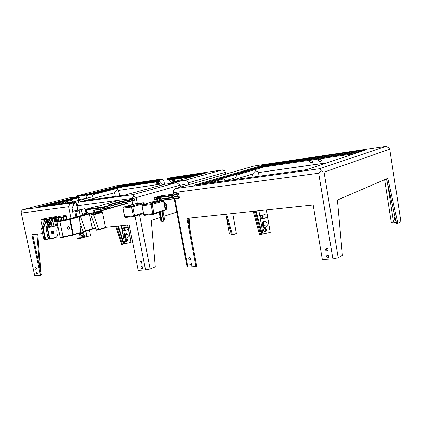 <?xml version="1.0" encoding="UTF-8"?>
<svg xmlns="http://www.w3.org/2000/svg" width="422" height="422" viewBox="0 0 422 422"><rect width="100%" height="100%" fill="white"/><g stroke="black" fill="none" stroke-linecap="round" stroke-linejoin="round"><path stroke-width="0.63" d="M231.277 234.01L229.42 234.068L226.034 215.447M231.092 233.925L230.797 232.306M192.617 176.623L169.148 180.083L171.448 182.541L173.189 182.288M171.448 182.541L171.59 183.301M174.935 181.465L174.75 180.674L172.44 179.999C171.712 180.69 172.187 181.275 173.864 181.761M202.159 174.012L167.138 179.218L167.571 178.564L171.385 177.556L222.457 169.908L224.652 170.921L225.343 172.361L188.513 182.779L188.866 184.678M167.571 178.564L206.743 172.756L173.59 181.835L173.231 182.209L185.796 180.394L185.669 180.083L173.59 181.835M169.037 179.487L169.148 180.083M167.138 179.218L167.239 179.751L197.623 175.257M185.796 180.394L188.513 182.779M185.669 180.083L222.457 169.908M173.152 183.079L173.231 182.209M185.506 185.638L184.029 184.335L184.082 184.636L180.073 185.2M174.75 180.669L174.813 181.033C173.758 181.597 172.946 181.328 172.382 180.226L172.661 179.946M232.77 213.495L236.389 233.514L232.559 235.086L226.651 214.144M225.659 174.133L225.343 172.361M232.559 235.086L231.604 235.17L225.696 214.244M162.328 184.915L162.132 183.887L118.561 190.422L117.353 189.884L114.615 192.77L85.265 200.561M162.132 183.887L159.822 181.46L123.118 186.872L123.008 186.302M117.21 188.407L117.353 189.884M159.047 182.963L156.778 182.304C154.837 183.248 160.255 185.105 159.178 183.127L159.047 182.963M155.887 185.036L156.187 186.598M155.887 184.789L156.23 186.587M119.632 195.813L118.561 190.422M162.28 179.419L157.802 180.605L157.606 180.052L161.447 179.044L162.28 179.419L163.947 181.186L164.543 184.314M159.822 181.46L159.669 180.669L157.902 181.138L157.802 180.605L122.232 185.896L87.074 194.948L76.524 196.467L77.168 195.792L86.932 194.373L121.742 185.443L157.606 180.052M159.068 182.99L159.126 183.333C158.086 183.86 157.29 183.586 156.741 182.51L157 182.251M86.932 194.373L87.18 195.486L85.998 195.655L86.542 198.34L79.109 199.384L78.698 200.255M86.542 198.34L92.007 196.905L92.893 194.716L123.118 186.872M84.353 200.687L84.031 199.115L78.555 200.555L78.893 202.212M127.76 224.947L131.205 242.36L124.738 243.726L121.146 225.643M115.338 196.404L114.615 192.77M131.047 242.418L127.597 224.968M126.579 241.732C128.193 240.419 128.003 239.48 126.02 238.91C124.411 240.223 124.595 241.162 126.579 241.732M128.283 235.988C128.325 237.201 127.602 237.929 126.12 238.172L124.063 236.858L123.725 235.159C123.683 233.952 124.4 233.224 125.872 232.981L127.95 234.294L128.283 235.988L125.967 236.204L125.635 234.511L127.95 234.294M123.788 230.734L122.823 230.808L122.28 228.065L125.614 227.258L127.908 227.622L128.177 229.004L126.204 230.238L123.277 230.787L126.204 230.238M126.51 241.458L125.281 240.951C125.102 239.253 125.767 238.81 127.265 239.617L127.381 240.735L126.51 241.458M127.096 239.422L126.31 241.21L125.255 240.904M161.447 179.044L116.398 185.791L77.168 195.792M87.18 195.486L122.327 186.403L121.742 185.443M76.34 196.863L76.524 196.467M77.722 210.045L75.897 201.136M157.902 181.138L122.327 186.403M124.179 235.381L124.648 234.184L125.302 235.001L125.498 235.988L125.028 237.19L124.179 235.381M123.683 228.138L123.825 228.112C124.654 228.571 124.717 229.157 124.031 229.879L123.24 230.117C122.412 229.658 122.348 229.072 123.039 228.349L123.683 228.138M122.696 229.774L122.702 228.629M124.896 233.229L125.635 234.511M125.519 238.135L125.967 236.204M124.453 227.495C125.476 228.55 125.455 229.521 124.379 230.417M122.454 185.3L122.227 185.891L122.127 185.385M124.738 243.726L123.936 244.011L123.651 242.566L123.076 242.618L123.366 244.058L121.636 244.459L115.76 226.213M123.651 242.566L118.281 225.944M122.401 244.396L116.519 226.129M123.076 242.618L117.712 226.007M123.366 244.058L123.936 244.011M208.911 183.232L224.045 178.77L225.675 180.674L235.877 177.62L236.642 175.061L264.262 166.922L355.108 153.597M255.917 169.38L255.653 170.715L259.314 172.419L327.351 162.755M255.653 170.715L252.456 174.101L252.994 177.129M258.923 210.736L263.022 233.978L270.254 232.459L266.314 209.956M259.314 172.419L258.501 172.582L259.15 176.275M264.351 214.656L266.968 215.083L267.253 216.708L264.969 218.153L261.091 218.818L260.522 215.595L264.351 214.656M262.036 223.929C262.009 222.505 262.848 221.655 264.547 221.371L265.702 221.55L266.556 222.183L267.231 224.91C267.253 226.334 266.409 227.189 264.705 227.463L262.389 225.923L262.036 223.929M264.889 228.566C265.749 229.621 265.559 230.454 264.325 231.071L263.982 231.098M225.675 180.674L215.357 182.104L215.447 181.307M222.71 181.085L221.228 181.529M387.718 184.519L393.573 222.22L391.289 222.41L384.637 179.682M396.2 222.726L393.573 222.22M261.44 218.823L262.199 218.728M262.568 215.025C263.47 216.312 263.449 217.435 262.51 218.396L261.508 218.796M261.229 215.943L260.807 217.082L261.455 218.016L262.394 217.573L262.595 216.618L262.073 215.711L261.229 215.943M263.813 227.368L264.109 225.195L267.231 224.91M263.164 221.798L264.109 225.195M262.653 225.359L263.27 226.324L263.671 224.931L262.848 222.8L262.447 224.193L262.653 225.359M191.736 264.605L191.108 263.154M190.681 259.039L190.058 257.578M327.994 250.51C326.918 250.188 326.528 249.497 326.813 248.442M329.065 256.856C327.994 256.544 327.593 255.864 327.857 254.809M328.1 249.708L327.636 250.932C325.795 251.095 325.257 250.33 326.021 248.642C327.008 248.226 327.699 248.579 328.1 249.708M329.16 256.08L328.712 257.288C326.876 257.467 326.327 256.708 327.066 255.015C328.058 254.593 328.754 254.946 329.16 256.08M173.326 194.194L173.025 190.813L173.996 194.104M174.877 198.751L187.801 267.01L186.988 266.319L174.207 198.836M321.052 170.72L324.07 172.15L338.207 257.779L332.905 258.929L318.684 173.242L321.052 170.72L319.76 168.705L385.945 146.334L254.176 165.962L175.093 188.623L173.025 190.813M318.684 173.242L173.716 192.627M175.093 188.623L319.76 168.705M187.801 267.01L195.961 266.556L186.893 218.343L313.193 205.002L322.334 259.514L332.905 258.929M189.768 264.225L190.195 263.085C191.646 263.207 192.015 263.929 191.303 265.253L189.768 264.225M188.718 258.654L189.151 257.504C190.602 257.636 190.966 258.359 190.243 259.683L188.718 258.654M385.945 146.334L388.44 147.547L389.722 149.177L324.07 172.15M366.217 149.821L306.361 169.676L194.225 185.205L263.317 165.144L366.217 149.821M263.022 233.978L259.62 234.822L253.216 211.338M266.467 209.94L270.254 232.459M386.552 178.859L396.543 223.518L397.856 223.407L400.9 221.655L389.722 149.177M396.469 223.175L386.452 178.902M338.207 257.779L342.4 255.363L337.436 200.028L387.792 178.321L397.856 223.407M264.135 164.981L263.945 165.677L263.84 165.065M362.867 151.039L263.945 165.661L264.051 166.268L359.169 152.258M263.317 165.144L263.945 165.661L199.126 184.588M203.768 183.945L264.051 166.268M252.456 174.101L233.53 179.825M189.367 227.01L188.613 218.158M187.721 218.253L196.736 266.213L195.961 266.556M264.146 166.257L264.262 166.922M190.317 232.068L189.109 218.105M262.294 234.294L256.107 211.032M260.643 234.737L254.244 211.227M261.524 234.358L255.336 211.111M261.223 232.664L261.993 232.601M258.501 172.582L327.082 162.839M75.744 202.286L69.815 203.852L69.677 203.193L74.768 201.853L75.744 202.286L75.87 202.887L73.555 203.504L73.739 204.412L72.093 208.368L72.689 211.274M65.341 201.864L65.568 202.924L73.032 201.89L78.724 200.392L78.197 197.807M74.768 201.853L38.307 206.901L78.365 196.573L68.57 197.981L22.851 209.639L69.677 203.193M48.446 205.498L79.357 197.507L79.246 196.963L78.365 196.573M71.001 218.369L68.601 206.743L21.3 213.068L21.1 211.485L22.851 209.639M68.601 206.743L69.815 203.852M32.752 234.701L41.351 275.049L40.507 275.344L31.861 234.796L42.606 233.661M40.939 273.118L37.769 234.173M79.246 196.963L43.413 206.194M34.979 268.645L35.311 267.643C36.361 267.928 36.608 268.566 36.049 269.558L34.979 268.645M35.986 273.34L36.308 272.343C37.363 272.617 37.611 273.256 37.057 274.253L35.986 273.34M21.3 213.068L34.704 275.666L40.507 275.344M56.891 232.153L59.106 231.921M39.642 267.036L36.946 234.257M54.66 204.638L71.297 200.318L73.032 201.89M79.03 202.069L132.988 194.653L176.665 182.573L164.506 184.319L124.991 195.075L84.115 200.719L79.03 202.069L78.318 202.818L77.094 205.783L77.959 210.014M119.563 200.112L77.094 205.783M132.988 194.653L133.531 196.409L131.58 198.472M180.426 187.094L180.067 185.168L176.665 182.573M92.397 228.671L95.551 228.339M105.521 227.289L129.179 224.799L138.173 270.344L145.553 269.938L135.003 216.169M132.708 204.459L132.012 200.909M142.794 267.532L142.399 268.635C141.075 268.45 140.748 267.748 141.417 266.53L142.794 267.532M141.75 262.204L141.344 263.317C140.02 263.128 139.698 262.421 140.378 261.207L141.75 262.204M180.067 185.168L136.169 197.586L137.324 203.504M139.524 214.756L150.121 268.967L155.291 266.846L151.292 220.437L160.181 217.509M163.936 216.275L176.712 212.071M136.169 197.586L133.531 196.409M150.121 268.967L145.553 269.938M142.383 266.757L142.821 267.849M141.344 261.434L141.776 262.542M114.568 201.705L115.913 201.331M134.08 200.318L134.191 199.954L134.228 200.286L129.686 201.579L129.965 201.167L129.644 201.257L129.417 200.118L119.273 202.159L119.03 201.811L129.317 199.743L133.869 198.456L133.51 198.219L119.816 200.044L114.879 201.378M87.465 212.556C86.473 211.986 86.252 211.206 86.79 210.203M86.473 209.871C85.619 211.237 85.919 212.282 87.37 213.005M86.468 213.126C85.46 211.997 85.281 210.847 85.94 209.665L86.13 209.265L87.407 209.101L86.157 209.449L87.365 213.01M93.188 212.725L89.042 213.237M86.42 209.829L99.898 208.109L100.141 209.291L93.505 210.13L93.958 212.371M89.206 213.548L93.072 213.073M100.056 211.269L127.808 203.267L128.008 202.882L97.983 211.527M119.03 201.811L108.718 204.717L109.409 205.382L104.482 206.78L86.157 209.449M86.13 209.265L95.942 206.527L98.537 206.189L114.847 201.399M116.071 201.283L115.1 201.262L114.531 201.716M116.119 201.273L115.296 201.204M129.739 200.028L129.317 199.743L129.417 200.118L134.291 198.736L133.721 198.482M134.228 200.286L134.507 199.864L129.965 201.167M134.291 198.736L134.507 199.864M129.644 201.257L129.681 201.589L119.394 203.662L119.5 203.298L129.644 201.257M109.92 206.02L119.5 203.298L119.273 202.159L109.161 205.013L108.718 204.717M109.984 206.342L119.394 203.662M109.641 207.318L109.741 206.949L109.641 207.318L104.878 208.684M93.505 210.13L94.101 210.393L104.867 208.7L104.814 208.357L100.362 209.254L100.125 208.067L104.577 207.17L104.482 206.78L104.925 207.075L104.471 206.769M96.48 206.458L96.791 206.416M99.898 208.109L100.072 207.671L99.898 208.109M100.077 207.882L100.389 209.412M104.15 207.112L104.487 207.044M104.777 208.489L104.434 208.558M109.256 205.414L109.852 205.678L104.577 207.17L104.814 208.357L105.162 208.257L104.867 208.7M109.161 205.013L109.852 205.678L110.084 206.849L105.162 208.257M110.084 206.849L109.789 207.292M127.829 201.964L128.008 202.882M94.47 212.224L94.101 210.393M80.697 234.326L81.821 232.886C83.44 234.046 83.493 235.191 81.989 236.331L80.776 235.128M80.755 235.033L80.792 235.186C84.353 240.709 83.767 228.481 80.729 233.967L80.755 235.033M80.175 215.742L79.146 210.71L75.897 211.612L76.936 216.681M80.27 232.918L81.198 237.444L84.411 236.415L83.419 231.578M80.122 227.147L81.325 226.588M80.692 234.379L80.76 235.08M79.895 223.386L80.185 223.449M81.082 225.912L80.101 226.83M89.469 230.101L90.619 235.74L87.001 236.647L85.893 231.219M84.411 236.415L84.564 237.122L87.001 236.647M84.564 237.122L80.824 238.208L77.622 238.203L77.558 237.902L80.175 237.649L79.278 233.287M83.915 208.974L81.615 209.381L83.915 208.974M82.585 215.051L81.457 209.512L85.102 208.674L72.61 211.295L81.246 209.539L82.385 215.109M77.558 237.902L77.622 238.203M75.221 210.963L74.868 211.823L72.257 212.15L72.61 211.295M75.923 216.961L74.868 211.823M80.175 237.649L80.76 237.902L81.198 237.444M75.897 211.612L75.306 211.359M72.257 212.15L72.173 211.754M80.76 237.902L80.824 238.208M84.421 236.404L84.036 237.175M79.009 209.992L79.157 210.715L78.481 210.056M85.692 231.282L86.79 236.668M77.965 216.56L86.093 214.049L85.84 213.506L85.624 214.181M85.84 213.506L83.925 213.738L83.735 214.202L85.576 214.197M78.202 216.307L80.243 216.059L80.322 216.428L79.178 216.565M83.836 214.692L83.925 213.738L88.657 212.852L89.021 213.543L80.243 216.059M88.752 213.622L89.01 214.012L80.322 216.428M79.842 222.494L83.002 231.209L85.624 230.939L85.413 231.372L92.112 229.294L92.049 228.94L91.949 229.325M80.396 216.486L85.624 230.945L92.423 228.824L92.112 229.294M85.413 231.372L83.377 231.578L83.002 231.214M92.123 229.273L92.429 228.819L89.395 213.901L88.91 213.574L89.395 213.901L89.021 213.543L89.395 213.901L89.01 214.012L88.915 213.585M89.364 213.854L88.536 212.857M83.72 214.165L83.83 214.698M160.328 217.098L159.79 214.429L160.328 217.098M163.805 220.759L163.499 221.218L163.805 220.759L162.032 211.527M159.943 200.629L159.558 198.609L159.226 198.709L159.105 198.303L159.558 198.609M162.57 214.339L162.823 215.658M162.966 211.232L164.617 219.846L163.689 220.157M159.073 198.293L160.413 197.897L160.914 200.503M158.429 198.029L159.105 198.303L157.58 198.609L157.701 199.015L157.274 199.073L157.58 198.609L156.884 198.319L160.038 197.554L158.429 198.029M159.801 212.245L161.526 221.223L160.808 220.775L161.979 221.529L161.526 221.223L161.958 221.181L161.979 221.529L163.499 221.218M161.705 211.633L163.478 220.87L161.958 221.181L160.218 212.113M156.884 198.319L156.578 198.778L157.274 199.073L157.628 200.925M158.06 200.867L157.701 199.015L159.226 198.709L159.606 200.672M160.808 220.775L159.205 212.435M157.005 201.004L156.578 198.778M163.747 220.469L164.617 219.846M160.413 197.897L160.038 197.554M91.289 214.703L93.389 214.45L93.478 214.819L90.883 215.136L91.289 214.703L99.138 212.43L98.753 211.891L98.59 212.588M98.753 211.891L93.267 212.572L93.083 213.041L98.49 212.614M93.056 212.999L93.283 214.123L93.267 212.572L96.084 211.76L100.647 211.195L99.697 211.469L101.586 211.237L102.119 211.913L93.389 214.45M101.85 211.992L102.119 212.387L93.478 214.819M90.883 215.136L96.084 229.832L98.785 229.552L98.569 229.99L105.226 227.901L105.168 227.542L105.057 227.933M93.552 214.882L98.785 229.552M98.569 229.99L96.464 230.206L96.084 229.837M105.242 227.875L105.547 227.421L98.785 229.557M102.019 211.96L102.119 212.387L102.499 212.277L102.008 211.95L102.499 212.277L102.119 211.913L102.499 212.277L105.547 227.421L105.226 227.901M102.456 212.229L101.48 211.269M47.85 223.897L46.684 222.531L47.069 220.442L47.992 219.498L49.189 219.081L46.7 219.445L42.738 228.618L41.746 228.729L43.128 225.142L41.567 228.75L44.452 220.88M48.34 219.593L48.636 220.015L48.388 219.303L44.706 219.688L44.452 220.87M48.525 238.588L46.573 239.121L45.497 238.483L43.208 228.655L42.738 228.618M41.567 228.75L43.471 237.75L44.648 237.628L42.743 228.618M44.052 222.51L44.141 222.23M45.07 219.482L44.706 219.688M48.625 219.477L48.762 219.182L46.7 219.445L56.268 216.787L56.759 217.151L56.384 217.103L56.49 216.713L56.949 217.098L56.685 216.618L56.954 217.093M44.98 219.54L44.532 219.25L44.31 219.619L43.714 219.287L44.532 219.25L44.31 219.619L43.545 219.561L43.714 219.287L40.887 219.614L43.608 218.86L52.877 216.998L56.696 216.523L56.917 216.929M56.416 217.246L56.11 216.834L49.189 219.081L56.384 217.103M48.562 219.498L56.11 216.834M49.411 219.334L49.917 219.081M47.755 224.114L46.684 222.531M46.631 222.109L47.069 220.442L47.749 219.978L46.937 221.223M47.612 220.084L48.119 219.714M48.208 219.382L47.069 219.698L43.208 228.655L44.648 237.628L45.318 238.947L44.141 239.063L45.645 239.205L45.318 238.947L45.666 238.678L45.998 239.385L44.674 239.438L46.125 239.005L45.998 239.385L46.357 239.089L46.795 239.395L46.942 239.074L46.489 239.443L44.943 239.532L44.352 239.248L45.645 239.205M57.123 217.05L56.696 216.523L57.06 216.75M48.171 223.148L48.298 222.842M47.997 223.549L48.393 222.626M47.923 223.718L48.546 221.529L47.559 223.623L47.554 222.631L47.739 223.771L48.583 222.188M47.496 223.565L47.554 222.631L47.865 223.85M47.206 223.212L47.29 222.252L47.396 223.465L47.412 222.447L48.356 221.972L47.412 222.447L48.419 221.392L48.277 221.872L48.282 221.17L48.208 221.761L47.29 222.252L47.248 223.28L47.29 222.252L48.208 221.761L48.282 221.17L48.15 221.64L48.171 220.854L48.103 221.518L48.203 220.98L48.071 221.392L47.048 221.597L46.874 222.436L47.048 221.597L47.29 222.252L48.356 221.972L48.504 221.487L48.546 222.162M48.229 221.049L48.15 221.64L47.185 222.041L47.021 222.879L47.185 222.041L48.15 221.64L48.25 221.102M46.874 222.436L47 221.044M48.039 221.128L48.145 220.669L48.071 221.392L48.15 220.727L48.05 221.26L46.995 221.133L46.842 222.204M47.085 223.016L47.185 222.041L48.103 221.518L47.106 221.824L48.071 221.392L47.011 221.365L48.05 221.26L47.011 221.365L46.826 221.967L46.995 221.133L48.045 221.128L48.124 220.664M46.837 221.724L46.916 221.307M48.514 219.519L48.746 219.946L48.345 220.279L47.744 219.989M48.182 219.677L48.53 220.094L48.177 219.677M48.066 219.746L48.53 220.094L48.287 219.619M48.018 219.778L48.43 220.184M47.554 220.168L48.198 220.5L47.702 220.02L48.261 220.389L47.971 219.815M48.746 219.946L49.606 219.804M44.621 219.524L45.012 219.303M43.63 219.519L44.168 222.056M41.815 219.498L41.546 219.783L43.429 219.593L43.181 219.34L40.734 219.952L42.316 226.978M48.746 221.692L48.446 222.072M49.385 219.334L49.385 219.788L49.379 219.334M48.113 220.701L48.045 221.128L48.134 220.627L47.169 220.695L48.092 220.753M49.126 219.815L49.031 219.371L49.121 219.815M49.036 219.371L49.189 219.081L46.7 219.445L47.069 219.698M45.08 237.539L43.582 238.145L45.497 238.483L45.318 238.947L43.93 238.805L44.352 239.248M48.852 219.408L48.994 219.846L48.957 219.387M46.995 221.133L48.05 221.26L48.145 220.611M47.67 220.057L48.14 220.616L47.528 220.194M43.582 238.145L45.233 238.013L45.043 238.594L43.93 238.805L43.471 237.75M46.573 239.121L46.489 239.443L44.943 239.532L46.489 239.443M48.762 238.794L46.795 239.395M49.205 219.35L49.253 219.793L49.205 219.35M47.333 220.084L47.639 219.767M46.868 220.833L47.348 220.358M47.053 223.127L46.9 222.805M47.264 223.423L46.99 223.317M47.232 223.655L47.522 223.945M46.758 221.724L46.747 222.093M49.559 219.334L49.516 219.793L49.796 219.356M51.009 220.954L49.606 223.576L50.492 227.083L51.294 226.872L50.25 221.503L52.228 219.087L53.947 226.234L52.064 226.677L51.009 220.954L50.25 221.503L47.053 228.138L45.977 228.26L49.928 219.05L51.948 218.807L51.009 220.954L52.228 219.087L51.938 218.928L52.55 218.675L51.948 218.807M50.382 222.062L49.437 222.99L49.606 223.576L48.72 224.499L47.053 228.138M55.504 225.897L54.106 218.686L52.228 219.087L52.55 218.675L56.896 218.142L55.973 218.316L57.466 225.506L53.947 226.234M63.938 219.989L63.353 217.172L59.797 217.314L55.688 218.026L55.973 218.316L55.045 218.496L56.527 225.691M63.532 220.068L63.068 216.892L62.155 217.351L62.087 217.013L65.774 216.133L65.7 215.405L59.871 216.296L49.928 219.05M45.977 228.26L48.055 237.855L49.179 237.581L48.277 238.272L48.055 237.855M49.527 238.251L48.551 238.625L48.277 238.272L49.527 238.251L49.712 237.702L49.068 237.185L47.881 237.306L49.179 237.581L49.743 238.509L48.551 238.625L48.878 238.889L50.271 238.884L48.878 238.889L49.743 238.509L48.878 238.889M51.368 238.636L51.215 238.963L56.311 237.117L50.999 238.683L50.35 238.456L49.506 237.095L49.068 237.185L47.164 228.128L47.628 228.165L49.606 223.576M51.294 226.872L52.064 226.677M50.492 227.083L49.585 227.337L49.11 224.699L48.72 224.499L47.628 228.165L49.58 227.337M57.756 225.453L57.466 225.506M52.55 218.675L55.973 218.316M66.845 219.387L66.755 218.96M65.7 215.405L66.117 215.679L66.75 218.934M66.644 218.417L66.539 217.921M66.476 217.509L66.887 219.393M66.534 217.805L66.813 219.408M63.068 216.892L63.353 217.172L66.143 216.386L65.774 216.133L66.117 215.679L66.497 217.699M66.418 217.304L66.66 218.501M57.534 221.26L56.896 218.142L58.083 217.937L58.711 220.928M58.806 220.901L58.125 217.588L56.896 218.142L56.923 217.799M62.989 217.615L61.164 217.472L61.86 220.405M62.298 217.657L62.087 217.013L58.083 217.937L59.797 217.314L60.409 220.637M62.915 217.261L62.15 217.351M66.439 217.404L66.65 218.443M52.043 231.303L52.808 231.288L52.855 230.887L52.101 231.267L52.855 230.887L53.409 231.23L53.283 231.81L52.096 231.926L51.79 231.546M52.238 233.73L53.794 233.303L53.525 233.73L52.048 233.609L53.341 233.245L53.525 233.73L52.576 234.083L51.932 233.64L52.576 234.083L51.595 232.97L51.563 231.926L52.101 231.267L52.808 231.288L51.964 231.362M52.027 233.582L53.425 232.997L53.467 232.438L52.281 232.881L52.228 233.155L53.425 232.997L53.879 232.195L53.794 233.303L53.425 232.997L52.138 233.398L52.275 232.833L52.228 233.155L53.467 232.722L53.879 232.195L53.467 232.438L53.066 231.488L51.869 231.609L53.066 231.488L53.409 231.23L52.808 231.288L52.887 230.908M53.409 231.23L53.821 231.936L51.869 231.609M57.962 226.419L57.144 228.302L56.785 230.686L56.87 229.489L56.949 232.923L56.785 230.686M53.467 232.722L52.281 232.881L52.096 231.926M53.879 232.195L52.212 232.211L53.283 231.81M51.706 231.514L52.228 230.955L51.764 231.578M51.885 233.456L51.542 232.596M53.8 218.406L54.106 218.686L54.744 218.216M56.311 237.117L57.007 236.747L57.371 235.576L56.928 232.664M57.007 236.747L56.559 237.006L57.297 236.051M57.371 235.576L57.123 236.378M57.329 234.785L57.329 235.777M57.946 226.366L57.724 226.656L57.951 226.382M57.693 226.883L57.086 228.397L57.693 226.883M57.941 226.334L57.724 226.656M53.214 233.461L52.164 233.704M53.483 233.762L53.082 234.057L52.871 233.756L53.525 233.73L52.434 233.804M52.576 234.083L53.082 234.057L52.46 233.814M53.056 233.635L52.333 233.767M47.628 228.165L49.506 237.095L49.179 237.581M50.788 239.016L50.999 238.683L51.215 238.963L49.232 239.063L50.545 238.984L50.35 238.456L50.788 239.016L50.35 238.456L49.954 238.694L50.271 238.884M49.743 238.509L49.712 237.702L49.954 238.694M51.932 233.64L51.595 232.97M59.739 217.668L60.562 217.209L61.164 217.472M171.221 195.154L168.156 195.676L171.221 195.154M178.284 193.54L171.733 195.481L154.241 197.776L160.872 195.84L178.284 193.54L178.944 195.365M162.164 196.346L159.141 196.863L162.164 196.346M160.671 199.247L172.165 197.77L177.615 196.13L178.068 195.644L172.403 197.348L172.165 197.77L171.859 197.459L172.403 197.348L172.113 195.824L171.569 195.935L171.733 195.481L172.113 195.824L178.664 193.872M154.674 200.017L154.304 199.685L154.674 200.017L156.768 199.748M162.792 200.292L179.15 198.05L179.382 197.633L178.263 198.319L177.968 198.013L178.495 197.907L178.068 195.644M178.949 195.381L179.382 197.633M177.615 196.13L177.968 198.013L160.856 200.197M154.241 197.776L154.072 198.219L154.241 197.776M156.699 199.411L154.362 199.717L154.072 198.219L171.569 195.935L171.859 197.459L160.608 198.91M154.014 198.187L154.304 199.685M164.274 204.728L164.838 204.464C166.289 205.472 166.453 206.674 165.318 208.072L164.918 208.078M164.965 208.331L165.714 208.431C167.898 207.724 165.777 202.133 164.248 204.596M164.074 203.684L165.624 203.209L166.421 204.227L166.679 208.748L165.139 209.238M159.964 200.872L156.567 201.426L159.964 200.872M155.887 202.096L152.474 202.655L155.887 202.096M165.624 203.209L164.838 202.497L163.979 202.76L165.166 203.351M164.358 203.599L163.984 203.214M166.226 208.89L165.16 209.929M165.202 209.592L165.424 209.148M166.252 204L165.63 203.235M163.905 202.782L164.237 202.708M165.498 209.834L166.199 209.613L166.679 208.748M163.873 202.618L164.838 202.497M144.498 215.294L143.712 214.561L144.498 215.294L153.45 214.276L164.754 210.662L165.239 209.787L153.935 213.39L153.45 214.276L152.79 213.622L153.935 213.39L152.205 204.422L163.562 200.988L162.765 200.271L151.403 203.684L152.205 204.422L151.055 204.654L151.403 203.684L142.457 204.807L142.108 205.762L142.457 204.807L153.888 201.399L162.765 200.271M151.055 204.654L152.79 213.622L143.839 214.645L142.108 205.762L151.055 204.654M141.982 205.693L143.712 214.561M163.562 200.988L165.239 209.787M134.766 204.074L138.041 203.536L134.766 204.074M130.625 205.287L133.922 204.744L130.625 205.287M122.918 208.062L123.366 207.197L122.918 208.062L124.638 216.744L125.397 217.462L124.638 216.744M143.448 202.729L134.929 203.81L123.366 207.197L131.949 206.121L131.595 207.07L132.724 206.843L131.949 206.121L143.448 202.729L144.218 203.43L132.724 206.843L134.444 215.621L133.32 215.853L133.985 216.486L134.444 215.621L143.374 212.836M123.013 208.136L124.733 216.834L133.32 215.853L131.595 207.07L123.013 208.136M143.506 213.506L133.985 216.486L125.397 217.462M144.371 204.232L144.218 203.43M66.887 227.785C68.037 229.368 69.002 229.262 69.778 227.463M68.058 226.377L69.788 227.521C69.171 229.552 68.211 229.726 66.908 228.044L68.058 226.377M73.792 234.637L73.465 235.123L73.792 234.637L80.444 232.559L79.441 216.681L76.862 216.692L68.744 219.018L57.207 221.355L69.841 219.044L78.898 216.444M73.391 234.764L73.18 235.196L72.811 234.88L73.18 235.196L73.391 234.764L72.811 234.88L69.641 219.53L70.216 219.414L73.391 234.764M69.962 219.013L70.216 219.414L70.622 219.298L70.131 218.965L70.221 219.414L69.841 219.044L69.635 219.535L69.72 219.06M79.494 216.744L70.622 219.298L70.131 218.976M73.481 235.101L80.233 232.991L80.444 232.559M72.811 234.88L69.635 219.535L59.898 221.503L63.1 236.869L72.811 234.88M73.053 235.207L63.469 237.18L60.573 237.465L60.198 237.153L62.688 236.906L63.179 237.227L62.688 236.906M60.214 220.98L60.462 221.371L59.898 221.487L59.982 221.028M60.462 221.371L60.098 221.012L59.898 221.487L59.813 221.059L59.486 221.55L57.002 221.84L57.207 221.355L57.002 221.84L60.198 237.153M63.347 237.19L63.105 236.874L63.469 237.18L63.669 236.763L63.585 237.143M63.105 236.874L63.669 236.763M59.813 221.059L59.486 221.55L59.898 221.503M124.142 235.107L125.302 235.001M125.498 235.988L124.321 236.098M122.886 229.99L124.031 229.879M321.501 160.181C319.417 158.957 318.309 159.115 318.177 160.666C320.251 161.89 321.358 161.726 321.501 160.181M321.395 160.465L321.395 160.471C320.182 161.389 319.18 161.193 318.394 159.88L318.399 159.875C317.418 159.374 321.437 159.31 321.295 160.117L321.395 160.471M312.818 161.441C310.745 160.228 309.653 160.386 309.548 161.916C311.615 163.129 312.702 162.971 312.818 161.441M309.759 161.13C308.983 160.592 312.702 160.576 312.618 161.383L312.723 161.737C311.52 162.634 310.529 162.433 309.759 161.13L309.764 161.12M265.169 231.641C267.036 230.106 266.841 229.004 264.583 228.334C262.716 229.869 262.911 230.971 265.169 231.641M265.037 231.325L264.167 231.209C263.033 229.6 263.449 228.766 265.412 228.698L265.417 228.703C266.482 229.726 266.356 230.602 265.037 231.325M395.018 217.019C393.784 217.451 393.868 218.633 395.272 220.564L395.741 220.226M395.709 220.084L395.53 220.168C394.57 219.203 394.364 218.185 394.908 217.108L395.05 217.161M264.969 218.153L262.51 218.396M262.173 217.752L261.123 217.857M266.883 222.916L263.761 223.206M263.47 223.771L262.41 223.871M262.595 225.031L263.671 224.931M46.7 219.445L43.208 228.655M47.67 223.713L47.712 222.805L48.356 221.977L47.554 222.631M46.916 222.584L47.048 221.597M48.388 219.303L48.636 220.015M48.641 221.619L48.651 222.03M49.485 219.334L49.385 219.788L49.622 219.044L49.158 219.356M48.045 221.128L47.058 220.912L48.087 220.785M47.174 220.68L48.097 220.743L47.396 220.353M47.417 220.326L48.14 220.616M48.577 219.493L48.868 219.894L48.683 219.461M48.783 219.429L48.868 219.894M45.233 238.013L44.648 237.628M49.1 219.361L49.253 219.793M47.064 220.901L48.066 220.87M47.185 222.041L48.208 221.756M46.795 222.457L46.805 222.937M47.512 223.671L47.776 224.066M46.826 221.355L46.642 221.677M49.189 219.081L49.142 219.356L49.385 219.055M49.643 219.345L49.627 219.044L49.516 219.334M48.762 219.182L49.163 219.087L48.799 219.424M49.142 219.356L49.622 219.044M66.755 218.86L66.84 219.276M66.465 217.467L66.634 218.369M66.428 217.367L66.57 217.968M65.774 216.133L66.064 215.637M49.722 239.126L50.545 238.984M66.866 219.398L66.792 219.05M66.428 217.304L66.607 218.158M66.407 217.225L66.491 217.662M66.117 215.679L66.402 217.203M66.534 217.873L66.47 217.567M172.703 179.93L172.44 179.999M157.047 182.23L156.778 182.304M126.136 227.189L125.867 227.215M264.167 231.209L264.167 231.209C262.252 230.428 264.636 227.695 265.417 228.703L265.09 228.587M264.963 214.571L264.652 214.608M85.102 208.674L85.539 210.826M85.835 212.277L86.019 213.179M66.908 228.044L66.876 227.738"/></g></svg>
